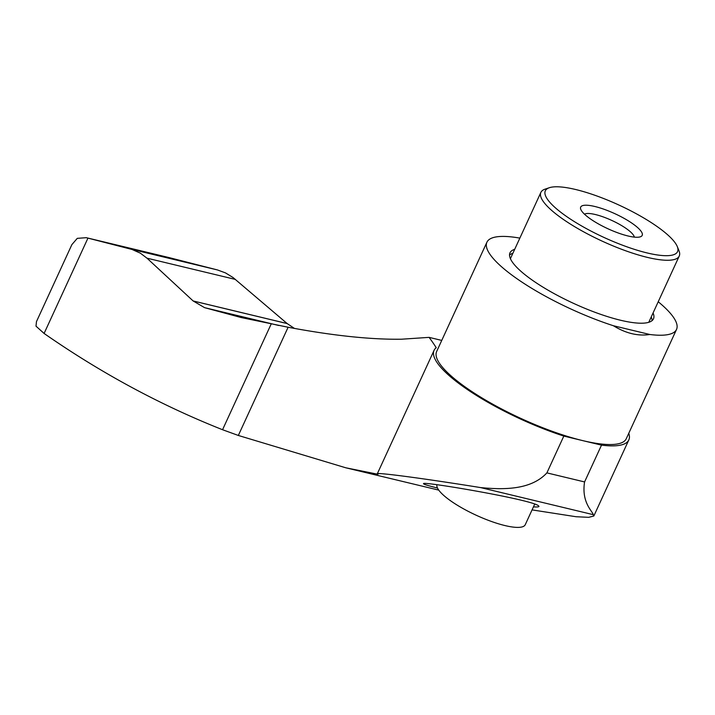 <?xml version="1.0" encoding="UTF-8"?>
<svg xmlns="http://www.w3.org/2000/svg" width="715" height="715" viewBox="0 0 715 715"><rect width="100%" height="100%" fill="white"/><g stroke="black" fill="none" stroke-linecap="round" stroke-linejoin="round"><path stroke-width="1.07" d="M634.294 237.112A27.733 6.801 24.7 0 0 630.353 231.758A27.733 6.801 24.7 0 0 605.185 217.646A27.733 6.801 24.7 0 0 584.504 214.205M628.762 433.299A107.179 26.276 -155.3 0 1 628.825 439.913A107.179 26.276 -155.3 0 1 601.512 445.132L584.575 481.937C581.277 502.6 592.619 511.279 593.262 514.666L593.825 516.016L588.722 517.329L576.058 516.731L532.067 509.893M377.323 473.75L434.077 350.341A107.179 26.276 -155.3 0 0 563.822 436.079L546.895 472.883C530.691 490.392 502.574 489.712 480.534 487.576C419.106 477.718 370.281 471.346 377.994 474.286L377.314 473.759M377.994 474.286L345.783 467.789L238.336 435.462L222.553 429.724C160.473 405.119 100.994 373.033 44.098 333.458L36.009 326.174L36.465 321.625L71.884 244.61L77.274 238.354L86.265 237.684L169.214 257.623L86.265 237.684M345.783 467.789L438.751 490.115M533.462 506.864C537.001 507.105 538.842 506.944 538.976 506.399L538.466 505.746C531.004 499.356 419.812 480.677 423.593 483.706C423.271 484.189 427.901 485.628 437.491 488.023M44.098 333.458L87.954 238.113L131.98 249.446L140.399 253.19L146.977 258.169L193.13 300.952L204.553 307.647L241.134 317.54L288.109 327.247C332.931 335.657 370.719 339.643 401.481 339.214L429.089 337.364L441.754 340.411M87.954 238.113L86.613 237.773M130.729 249.097L217.44 269.939L169.214 257.623M217.44 269.939L225.511 272.907L233.045 277.527L287.126 323.538L294.41 328.408M658.22 301.757A104.354 25.588 -155.3 0 1 676.533 329.427L626.26 438.742A104.354 25.588 -155.3 0 1 582.662 440.601A104.354 25.588 -155.3 0 1 563.116 435.042A104.354 25.588 -155.3 0 1 436.642 351.521L486.915 242.215A104.354 25.588 -155.3 0 1 519.85 238.113M676.533 329.427A104.354 25.588 -155.3 0 1 649.828 334.495C637.995 336.3 625.848 333.387 613.399 325.736A104.354 25.588 -155.3 0 1 486.915 242.215M637.548 227.504A33.846 8.294 24.7 0 0 600.68 208.137A33.846 8.294 24.7 0 0 580.812 209.459A33.846 8.294 24.7 0 0 607.965 228.773A33.846 8.294 24.7 0 0 640.309 236.826A33.846 8.294 24.7 0 0 637.548 227.504M667.569 234.726A72.769 17.839 24.7 0 0 604.836 199.002A72.769 17.839 24.7 0 0 549.361 187.714A72.769 17.839 24.7 0 0 603.978 237.443A72.769 17.839 24.7 0 0 677.284 246.55A72.769 17.839 24.7 0 0 667.569 234.726M549.361 187.714L545.098 189.135A76.156 18.67 24.7 0 0 540.88 192.389A76.156 18.67 24.7 0 0 602.262 241.178A76.156 18.67 24.7 0 0 679.25 256.033A76.156 18.67 24.7 0 0 678.973 250.715L677.284 246.55M512.852 253.316A78.972 19.359 24.7 0 0 509.527 255.023M652.098 320.597A78.972 19.359 24.7 0 0 651.231 316.959M653.054 312.982A78.972 19.359 -155.3 0 1 653.474 318.827A78.972 19.359 -155.3 0 1 597.99 313.393A78.972 19.359 -155.3 0 1 520.806 271.182A78.972 19.359 -155.3 0 1 509.983 252.824A78.972 19.359 -155.3 0 1 514.684 249.338M436.901 484.779A48.513 11.896 24.7 0 0 477.406 515.783A48.513 11.896 24.7 0 0 525.248 524.712L534.731 504.093M613.399 325.736L649.828 334.495M434.077 350.341A107.179 26.276 -155.3 0 1 436.221 347.705A445.642 109.252 -155.3 0 0 429.089 337.364M563.822 436.079L601.512 445.132M480.534 487.576L593.262 514.666M204.553 307.647L278.805 325.495M288.109 327.247L238.336 435.462M271.164 324.038L222.553 429.724M146.977 258.169L235.414 279.422M193.13 300.952L287.126 323.538M193.184 300.997L287.189 323.582M546.895 472.883L584.575 481.937M593.843 515.98L628.825 439.913M540.88 192.389L510.403 258.66M679.25 256.033L648.773 322.304"/></g></svg>
